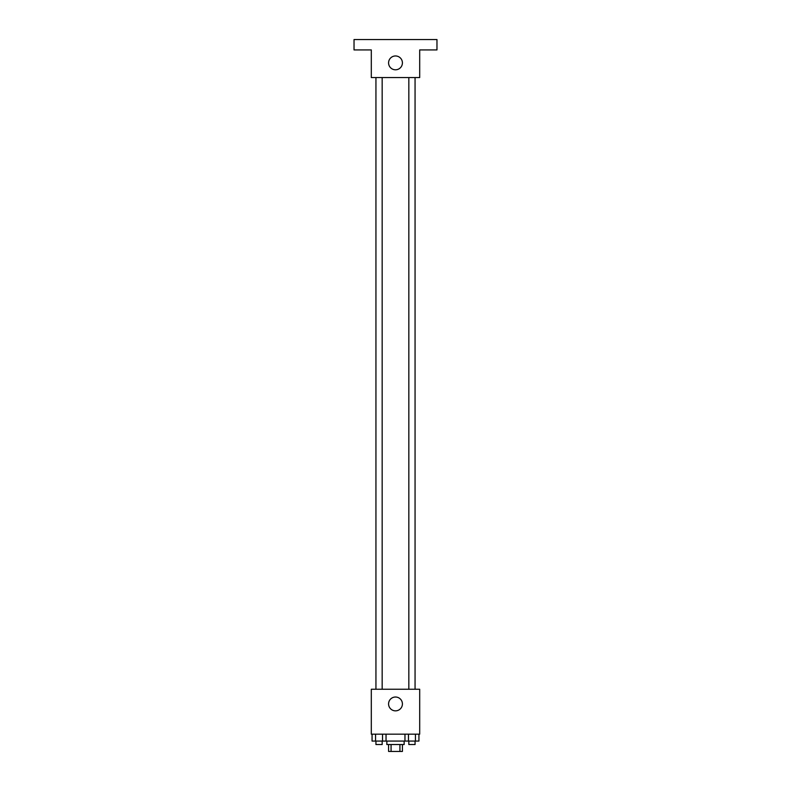 <?xml version="1.0" encoding="UTF-8"?>
<svg xmlns="http://www.w3.org/2000/svg" width="791" height="791" viewBox="0 0 791 791"><rect width="100%" height="100%" fill="white"/><g stroke="black" fill="none" stroke-linecap="round" stroke-linejoin="round"><path stroke-width="1.19" d="M399.93 744.539L399.93 751.45L388.589 751.45L388.589 744.539M399.93 751.45L402.411 751.45L402.411 744.539M404.142 741.078L404.142 744.539L386.858 744.539L386.858 741.078M391.07 744.539L391.07 751.45M386.038 734.167L386.038 741.078L418.933 741.078L418.933 734.167M419.695 734.167L371.305 734.167L371.305 689.248L419.695 689.248L419.695 734.167M402.411 703.931A6.911 6.911 0 0 1 392.039 709.923A6.911 6.911 0 0 1 392.039 697.949A6.911 6.911 0 0 1 402.411 703.931M408.838 689.248L408.838 77.567M382.162 77.567L382.162 689.248M419.695 77.567L371.305 77.567L371.305 49.922L354.032 49.922L354.032 39.55L436.968 39.55L436.968 49.922L419.695 49.922L419.695 77.567M402.411 62.875A6.911 6.911 0 0 1 392.039 68.866A6.911 6.911 0 0 1 392.039 56.893A6.911 6.911 0 0 1 402.411 62.875M404.962 734.167L404.962 741.078M415.443 734.167L415.443 741.078M408.463 734.167L408.463 741.078M415.057 741.078L415.057 744.539L408.838 744.539L408.838 741.078M386.038 741.078L372.067 741.078L372.067 734.167M382.537 734.167L382.537 741.078M375.557 734.167L375.557 741.078M382.162 741.078L382.162 744.539L375.943 744.539L375.943 741.078M415.057 689.248L415.057 77.567M375.943 77.567L375.943 689.248"/></g></svg>
